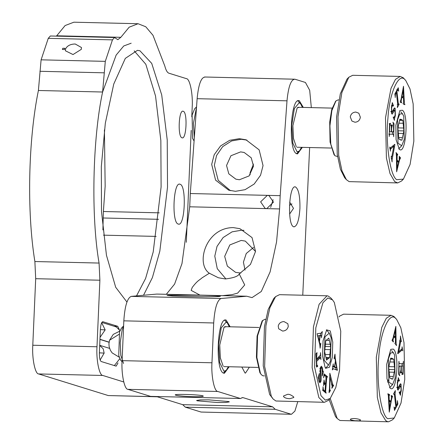 <?xml version="1.0" encoding="UTF-8"?>
<svg xmlns="http://www.w3.org/2000/svg" width="444" height="444" viewBox="0 0 444 444"><rect width="100%" height="100%" fill="white"/><g stroke="black" fill="none" stroke-linecap="round" stroke-linejoin="round"><path stroke-width="0.67" d="M398.007 143.201L397.535 119.963L399.733 114.075L402.469 113.747L403.763 116.245L404.234 139.483L401.709 145.754L398.007 143.201M399.639 120.307L402.88 120.385L401.337 119.442L399.872 119.197L398.812 123.671L397.88 128.538L398.89 139.061L401.898 140.249L403.89 130.908L398.096 130.775M400.643 140.043L400.216 139.904M401.337 119.442L399.811 119.503M402.88 120.385L403.158 123.277L398.923 123.171M398.018 127.889L403.613 128.022L403.158 123.277M403.613 128.022L403.89 130.908M196.542 106.843L194.627 108.808L192.108 115.079L192.574 138.317L194.078 141.048M194.322 137.673L193.44 123.293L196.498 107.437M398.751 137.596L402.447 137.684M403.346 133.472L398.251 133.35M399.7 120.002L402.053 120.058M325.38 344.167L330.186 344.283L328.832 338.106L325.802 340.592L324.636 351.581L326.507 360.09L327.422 359.418M326.351 359.385L327.339 359.412L328.704 358.291L326.096 358.23M325.219 354.484L329.853 354.59L330.38 349.633L324.858 349.506M329.343 340.443L326.074 340.365M328.704 358.291L329.537 357.609L325.907 357.525M330.38 349.633L330.702 346.62L325.086 346.486M329.853 354.59L329.537 357.609M330.186 344.283L330.702 346.62M123.543 363.464L120.812 355.4L120.219 342.668L122.211 329.553L123.587 326.24M123.599 325.935L121.412 328.183L119.541 331.934L118.742 355.444L120.651 360.189L122.045 361.766M324.969 336.818L329.254 333.122L331.163 337.873L330.364 361.383L328.493 365.135L324.17 360.328L324.969 336.818M390.548 358.835L392.879 358.891L392.191 358.314L390.642 358.397M392.191 358.314L390.698 358.125L388.728 367.543L389.776 378.016L391.958 378.776L391.036 378.754M391.497 378.915L392.785 379.065L394.216 372.233L389.099 372.111M389.61 376.39L393.329 376.479M388.916 366.639L394.466 366.772L393.995 362.049L389.799 361.949M393.995 362.049L393.706 359.179L390.492 359.102M388.927 369.508L394.755 369.647L394.466 366.772M394.755 369.647L394.216 372.233M392.879 358.891L393.706 359.179M388.905 382.19L388.361 358.996L390.565 352.98L393.329 352.619L394.577 355L395.121 378.194L392.568 384.626L388.905 382.19M390.193 388.112C396.642 394.627 399.905 353.446 393.29 349.078L390.753 349.356L386.674 364.374L386.968 378.715L390.193 388.112M388.261 379.892L387.545 382.068M395.715 318.498C389.455 310.9 380.12 332.495 378.738 357.764C376.19 382.068 381.157 415.573 387.773 418.692L394.278 417.976L401.01 403.052L404.745 379.426L403.996 342.618L400.838 327.766L396.625 319.391L395.715 318.498M397.413 400.638L397.885 404.023L394.511 410.411L394.061 406.981L394.783 408.38L395.809 406.804L394.483 395.354L394.2 393.778L393.645 394.261L393.6 393.856L395.349 390.542L395.066 394.244L396.392 405.694L397.286 403.818L397.413 400.638M394.2 393.778L393.617 393.989M402.153 374.003L402.869 372.483L403.063 366.072L401.298 366.084L401.293 371.728L401.798 372.916L400.238 372.921L400.971 369.796L401.054 366.084L399.578 366.089L399.051 367.488L398.99 370.363L399.173 373.687L399.744 375.768L398.656 374.314L398.94 361.288L399.101 363.014L399.678 363.697L402.58 363.686L403.113 363.364L403.413 361.266L403.124 374.303L402.142 374.486L402.153 374.003M394.888 343.24L395.415 342.729L395.438 338.317L393.811 336.469L393.029 339.993L393.367 342.002L392.046 340.504L393.057 338.039L395.865 326.362L396.087 341.63C396.081 343.773 396.231 344.933 396.542 345.11L396.498 345.549L394.877 343.367M392.091 340.071L393.029 339.993M402.086 346.792L402.775 350.827L402.458 350.044L401.87 350.177L397.791 353.757L397.73 353.385L400.421 338.406L400.455 335.997L401.387 341.625L400.771 341.014L398.729 351.887L402.036 348.745L402.086 346.792M402.458 350.044L401.176 350.011M399.633 340.809L400.915 340.842L399.489 340.986M400.666 392.984L400.449 395.304L399.195 392.28L399.267 391.886L399.972 392.585L401.037 390.381L400.949 386.469L400.56 386.202L398.057 390.148L397.485 389.538L397.308 382.545L398.224 379.17L398.207 377.628L399.45 380.63L399.378 381.024L398.668 380.353L397.558 382.822L397.63 387.14L398.373 387.201L400.544 383.733L401.076 384.326L401.254 390.881L400.666 392.984L399.384 392.957M400.949 386.469L399.278 386.169L397.452 389.455M397.036 387.129L398.373 387.201M389.582 395.11L389.072 395.904L389.221 400.227L390.925 401.126L391.575 397.247L391.153 395.476L392.535 396.203L391.619 399.178L389.266 412.143L388.445 397.347C388.367 395.254 388.173 394.205 387.856 394.2L387.878 393.75L389.61 394.661L389.582 395.11L388.178 395.06M388.628 401.182L390.77 401.987L389.61 408.358L388.972 408.341M389.271 401.198L389.61 408.358M388.583 400.211L389.221 400.227M389.61 394.661L388.322 394.633L388.256 395.071M389.976 401.104L389.904 401.531M392.507 396.659L391.225 396.625M392.535 396.203L391.247 396.176M390.925 401.126L389.643 401.093L388.6 400.544M399.833 384.404L400.188 386.158M399.45 380.63L399.078 380.625M399.667 386.441L399.278 386.169L399.667 386.441M401.42 349.506L401.498 349.961M398.729 351.887L398.007 351.87M398.607 351.881L397.891 352.514M393.623 335.686L394 335.697L395.376 329.959L394.999 329.948M394.144 337.29L395.432 337.318L394 335.697M395.432 337.318L395.376 329.959M396.542 345.11L396.104 345.099M393.412 341.564L392.973 341.553M393.811 336.469L393.434 336.463M401.298 366.084L403.063 366.072M403.124 374.303L401.842 374.275M402.075 363.686L402.02 366.045M399.755 375.274L399.367 375.263M399.173 373.687L398.673 373.676M401.054 366.084L399.578 366.089M401.798 372.916L400.238 372.888M401.809 372.461L400.527 372.427L400.516 372.882M401.293 371.728L400.81 371.717M397.885 404.023L397.225 404.007M396.392 405.694L395.682 405.677M350.488 419.763C353.202 420.579 355.328 420.901 356.859 420.734C358.88 420.984 360.112 420.74 360.545 420.002C359.457 419.241 357.348 418.748 354.212 418.531C351.215 418.603 349.977 419.014 350.488 419.763L350.322 419.425M396.625 319.391L393.939 316.5L391.075 315.301L386.308 318.248L381.773 327.444L376.301 357.298L377.345 397.397L381.008 412.803L385.692 420.601L387.495 421.622L388.55 421.8L392.452 419.852L394.278 417.976M332.55 299.894L330.813 297.935L328.061 295.976L327.006 295.804L319.119 304.262L313.425 326.939L312.138 367.671L318.825 397.497L323.426 402.131L324.475 402.303L328.382 400.36L330.208 398.479L335.797 387.49L339.527 370.385L340.759 331.185L334.326 302.475L332.55 299.894L327.872 297.963L322.932 302.714L315.812 327.816L314.574 367.016L321.006 395.726L325.291 400.138L330.208 398.479L337.235 418.542L339.993 420.496L388.55 421.8M391.081 315.301L343.578 314.169L339.671 316.117L338.933 316.949M329.132 399.589L335.503 416.577L337.235 418.542M219.414 296.475C222.056 296.048 215.862 295.632 200.827 295.227L168.06 295.254L167.094 295.443L172.777 296.015L186.647 296.503C199.034 296.831 217.055 296.82 219.414 296.475L220.374 296.281M230.464 190.676L218.182 180.308L214.347 165.212L216.578 155.489L222.688 146.625L231.651 140.926L241.186 139.283L246.936 140.104M239.261 138.689L229.676 140.31L220.551 145.965L214.191 154.745L211.688 164.385L215.595 180.147L228.765 190.215L235.475 191.309L245.06 189.688L254.184 184.032L260.545 175.252L263.048 165.606L259.141 149.85L245.97 139.782L239.261 138.689M240.631 151.892L244.167 152.47L251.226 157.798L253.507 166.145L249.128 175.902L239.416 179.753L235.881 179.176L228.821 173.848L226.545 165.501L230.924 155.744L240.631 151.892M250.116 174.842L250.061 172.799L253.452 164.102M193.04 396.681C200.938 396.803 204.212 396.531 202.864 395.865C198.89 394.422 170.446 393.745 175.902 395.227C178.965 395.931 184.682 396.414 193.04 396.681M203.352 396.159L202.864 395.865M175.413 394.938L175.902 395.227M156.443 396.52L182.7 404.667L185.348 407.17L275.225 409.307L272.577 406.804L243.245 397.702L242.591 397.596L240.454 398.518L150.577 396.381L127.894 389.344C124.398 389.46 121.201 373.676 122.083 360.639L123.826 320.834L213.697 322.971C214.685 308.325 217.149 300.172 221.09 298.518L246.653 296.215L252.042 297.613L261.283 291.486L270.113 271.889L276.545 241.991L279.598 208.935L280.175 195.665L267.338 195.36L269.02 195.638L273.465 202.148L266.755 208.63L265.074 208.353L260.628 201.842L267.338 195.36L190.298 193.529L189.721 206.799L181.979 263.592L174.597 284.099L166.317 294.305M208.691 399.855L228.76 401.559L229.326 401.898L225.796 402.48L217.26 402.514L197.192 400.81L196.62 400.471L200.155 399.894L208.691 399.855M309.646 147.536L302.758 295.227M253.629 247.413L246.242 253.507L243.417 262.176L245.038 270.102M291.986 203.89L289.466 205.289M243.978 230.369L241.63 230.203L232.095 231.84L223.132 237.546L217.022 246.403L214.791 256.127L217.255 268.659L225.935 278.96M240.848 273.038L235.62 272.372L227.356 266.134L224.686 256.366L229.814 244.938L241.181 240.432L245.321 241.109L255.528 251.465M222.577 295.643L232.095 294.638L237.673 293.101L244.711 284.943L239.233 273.948C238.206 276.285 233.588 277.955 225.374 278.954L218.393 277.772L209.346 273.238L202.198 277.744C199.245 280.358 197.713 280.236 192.235 287.446L191.159 290.387L199.917 295.105M239.233 273.948L250.455 264.413L255.533 251.432L252.037 237.59L239.927 228.688L233.244 227.6C205.683 227.65 195.443 264.047 209.346 273.238M123.826 320.834C124.808 306.188 127.273 298.035 131.213 296.381L156.776 294.078L246.653 296.215M205.095 77.078C201.165 77.178 198.507 84.382 197.13 98.685L190.298 193.529M280.175 195.665L287.002 100.821C288.384 86.519 291.042 79.315 294.971 79.221L305.422 82.462L309.684 90.271L311.327 107.615M204.567 76.995L294.971 79.221M270.64 207.409L273.116 199.683M241.83 367.038L245.06 373.049L245.454 373.115L249.367 367.221M289.671 202.12L293.501 208.364L289.61 214.069M295.565 186.991C288.872 183.805 287.04 225.802 293.823 226.801C297.03 226.512 299.062 220.418 299.922 208.519C300.111 196.409 298.662 189.233 295.565 186.991L295.171 186.924M293.823 226.801L294.217 226.862M303.296 107.42L299.328 100.744L298.801 100.655M299.328 100.744C290.404 96.498 287.962 152.486 297.014 153.818L297.536 153.907L302.347 147.364M230.153 326.801L226.185 320.124L225.657 320.035M226.185 320.124C217.26 315.878 214.818 371.867 223.865 373.199L224.392 373.287L229.204 366.738M240.454 398.518L217.771 391.48C214.274 391.597 211.078 375.813 211.96 362.781L122.083 360.639M213.697 322.971L211.96 362.781M297.774 401.67L294.899 411.122L291.464 414.274L201.065 412.049L291.464 414.274M275.225 409.307L290.942 414.185M201.065 412.049L185.348 407.17M402.492 110.256L399.894 110.484L395.837 125.275L396.098 139.76L399.278 149.19C405.699 155.999 409.091 114.929 402.492 110.256M396.758 179.687L403.424 179.104L410.095 164.408L413.841 141.148L413.17 103.968L410.001 88.955L405.766 80.519L405.011 79.759C398.784 71.873 389.388 93.068 387.928 118.298C385.309 142.507 390.165 176.268 396.758 179.687M395.321 97.397L394.86 93.984L398.251 87.746L398.69 91.198L397.968 89.766L396.942 91.298L398.229 102.819L398.507 104.407L399.062 103.946L399.106 104.357L397.347 107.592L397.646 103.896L396.353 92.38L395.46 94.222L395.188 97.391M397.225 104.373L398.917 104.212M391.575 131.818L393.045 131.879L393.584 130.503L393.478 124.292L392.912 122.183L393.995 123.687L393.673 136.713L393.517 134.982L392.94 134.266L390.043 134.149L389.51 134.449L389.205 136.536L389.532 123.499L390.515 123.36L389.782 125.336L389.571 131.74L391.331 131.812L391.358 126.157L390.853 124.947L392.413 125.008L391.669 128.105L391.575 131.818L393.073 131.879L391.819 131.851M390.043 134.149L388.739 134.121L390.043 134.149M397.663 154.962L397.136 155.45L397.097 159.862L398.718 161.783L399.511 158.292L399.178 156.266L400.494 157.825L399.472 160.251L396.636 171.811L396.459 156.516C396.475 154.373 396.326 153.208 396.02 153.013L396.065 152.575L397.707 154.523L397.663 154.962L396.131 154.79M400.444 158.258L399.511 158.308M390.481 151.082L389.81 147.014L390.121 147.813L390.709 147.702L394.794 144.306L394.855 144.677L392.124 159.546L392.08 161.96L391.164 156.288L391.775 156.921L393.856 146.132L390.537 149.129L390.32 151.077M389.788 147.802L390.709 147.702M391.292 157.082L391.775 156.921M392.046 104.912L392.268 102.597L393.512 105.683L393.44 106.072L392.724 105.345L391.669 107.504L391.747 111.416L392.13 111.705L394.627 107.864L395.21 108.503L395.365 115.512L394.444 118.848L394.455 120.391L393.223 117.327L393.295 116.944L394.017 117.643L395.121 115.224L395.06 110.895L394.316 110.8L392.152 114.175L391.614 113.559L391.453 106.987L392.046 104.912M391.203 111.405L392.13 111.705M395.06 110.895L393.034 110.772L391.58 113.481M403.13 103.28L403.635 102.508L403.502 98.174L401.803 97.197L401.143 101.049L401.559 102.847L400.183 102.053L401.104 99.117L403.496 86.247L404.273 101.093C404.34 103.191 404.534 104.251 404.85 104.268L404.823 104.723L403.102 103.73L403.124 103.302M401.62 96.337L401.964 96.342L403.141 90.021L402.797 90.01M401.537 96.803L403.457 97.203L401.964 96.342M403.457 97.203L403.141 90.021M404.85 104.268L403.568 104.24M403.163 103.302L403.302 103.846M402.813 97.186L402.841 97.797M401.587 102.392L400.305 102.364M401.803 97.197L401.465 97.192M393.778 110.867L393.034 110.772M393.95 108.525L394.339 110.512M393.512 105.683L393.19 105.678M393.856 146.132L392.568 146.104M390.487 147.846L389.882 148.357M392.124 159.546L391.691 159.54M394.855 144.677L394.361 144.666M393.423 145.443L393.295 146.12M396.481 160.85L397.103 160.861L398.529 162.554L397.13 168.232L396.509 168.221M397.103 160.861L397.13 168.232M396.475 159.851L397.097 159.862M397.707 154.523L396.425 154.495L396.375 154.928M400.494 157.825L399.206 157.792M398.718 161.783L397.43 161.755M389.782 125.336L389.482 125.325M390.504 123.843L389.221 123.809M393.995 123.687L393.301 123.676M392.507 131.868L392.446 134.249M391.974 125.796L390.692 125.763L392.402 125.463M392.413 125.008L391.125 124.98L391.114 125.436M391.331 131.812L389.327 131.751M396.353 92.38L395.743 92.363M396.942 91.298L396.331 91.286M354.967 122.233C358.036 121.995 359.834 120.324 360.356 117.21L358.813 113.214L355.811 112.066C352.697 112.265 350.86 113.897 350.294 116.972L351.914 121.04L354.967 122.233M337.562 156.521L335.054 155.788L334.055 154.717L330.064 142.08L329.703 122.039L331.724 109.502L335.625 101.293M334.637 155.372L330.802 144.167L329.925 125.913L331.873 110.578L335.93 100.955L338.001 99.922L338.905 99.944M405.766 80.519L403.246 77.767L400.222 76.429L395.482 79.337L390.981 88.389L385.497 117.81L386.408 157.992L390.021 173.576L394.672 181.59L397.691 182.928L401.598 180.98L402.514 179.92M352.714 75.297L348.818 77.245L341.886 92.513L337.989 116.678L338.689 155.306L341.985 170.907L346.381 179.67L349.134 181.624L397.691 182.928M348.818 77.245L346.992 79.121L340.315 93.817L336.569 117.077L337.24 154.257L340.415 169.269L344.644 177.705L346.381 179.67M299.389 107.331L297.169 107.853L292.89 125.641L293.49 138.5L296.248 146.642M302.453 107.404L300.516 103.635L299.239 102.736L294.372 108.508L291.725 125.28L292.857 143.223L297.097 151.831L299.389 151.01L301.504 147.341M296.581 153.635L299.389 151.01M300.516 103.635L297.835 100.882M323.049 340.809L322.566 356.082L325.075 367.266L325.768 368.27L329.515 367.171L332.29 357.392L332.767 342.119L330.264 330.935L326.679 329.859L323.049 340.809M317.66 365.817L317.682 366.272L316.639 367.127L315.973 353.813L316.999 352.597L316.528 359.091L319.896 355.694L320.39 354.867L320.546 352.636L320.895 359.54L320.501 357.792L320.013 358.003L316.644 361.394L316.872 364.935L317.66 365.817L316.122 365.878M320.501 357.792L318.731 357.969L316.306 360.411M325.069 375.641L324.148 375.89L323.565 377.833L324.137 373.898L327.444 376.662L327.406 377.111L326.945 377.028L326.595 379.076L325.741 389.799L325.668 391.808L326.129 393.184L322.821 390.415L323.066 386.746L323.371 389.71L324.98 391.258L325.496 384.737L324.031 383.971L323.571 385.692L324.031 379.925L324.631 383.044L325.569 383.838L326.001 378.393L325.796 376.251L324.592 375.385L323.87 375.369M324.558 383.949L323.709 383.966M327.256 376.984L325.663 376.995M334.726 357.625L334.104 358.619L334.987 354.157L335.226 357.997L337.368 370.29L333.394 368.714L332.356 369.93L333.233 363.858L333.311 366.089L334.449 366.761L335.414 360.989L334.726 357.625L334.288 357.525M333.394 368.714L332.439 368.62M330.281 390.209L330.38 390.581L329.071 392.629L329.032 392.207L329.465 388.961L329.853 373.238L332.956 385.148L333.533 385.17L333.572 385.592L331.834 388.306L332.173 386.108L329.948 377.123L329.787 389.76L330.281 390.209L329.409 390.315M331.674 385.115L333.533 385.17M318.687 378.86L318.57 377.955L318.148 377.755L319.308 373.515L319.253 380.58L319.791 381.485L320.296 380.763L320.329 375.014C320.03 371.095 320.096 368.609 320.524 367.565L321.434 366.195L322.394 367.832L323.004 371.656L323.41 371.789L322.261 375.996L322.25 368.714L321.639 367.61L321.106 368.409L320.868 371.151C321.068 375.119 321.473 380.403 320.818 381.507L319.952 382.817L319.058 381.313L318.687 378.86M318.57 377.955L318.231 378.066M322.605 371.645L323.326 371.478M319.769 344.683L320.263 344.694L320.851 343.379L320.146 348.224L319.752 344.605L317.121 333.788L321.162 333.122L322.266 331.513L321.517 337.773L321.356 335.642L320.185 335.62L319.447 341.791L320.329 344.738L319.78 344.727M321.356 335.642L320.185 335.62M318.842 341.081L319.269 341.092L317.954 335.969L317.527 335.964M317.488 335.814L319.919 335.658L319.269 341.092M319.919 335.658L317.954 335.969M320.069 335.609L319.597 335.475M320.779 333.183L320.507 335.481M319.447 341.791L319.025 341.78M320.818 381.507L319.536 381.479L319.319 382.118M320.784 366.816L321.056 367.599M330.38 390.581L329.093 390.548M333.572 385.592L332.134 385.803M332.251 385.142L332.29 385.559M335.559 361.782L336.641 367.643L335.359 367.61L333.427 366.833L334.715 366.861L335.281 361.777M336.641 367.643L334.715 366.861M333.766 366.483L332.484 366.455L334.449 366.761M337.434 369.902L336.152 369.874M335.736 367.621L336.136 369.802M323.698 391.231L324.98 391.258M323.371 389.71L322.866 389.699M326.162 392.74L325.58 392.724M325.668 391.808L324.386 391.775M324.37 391.247L324.381 391.719M324.93 383.821L324.897 384.238M327.444 376.662L326.157 376.634L326.124 377.078M323.97 374.803L324.686 375.402M324.148 375.89L323.776 375.885M325.569 383.838L324.286 383.805L323.343 383.017L324.631 383.044M317.682 366.272L316.4 366.239M316.644 361.394L316.35 361.388M319.219 357.759L318.731 357.969L319.219 357.759M319.441 356.155L319.519 357.72M316.528 359.091L316.239 359.079M316.65 353.801L315.995 353.785M317.022 353.047L316.628 353.041M289.893 398.712L293.817 397.497L293.678 396.897C291.081 394.86 289.011 394.022 287.479 394.377L283.494 396.031L283.622 396.659C284.654 397.907 286.746 398.595 289.893 398.712M283.988 321.584C280.863 321.745 278.943 323.254 278.222 326.101L278.71 328.793L282.634 331.074C285.72 330.836 287.601 329.259 288.278 326.34L287.829 323.715L283.988 321.584M264.341 375.901L262.881 375.785L261.416 374.747L259.884 372.705L256.416 357.231L257.082 336.102L262.104 320.962L264.785 319.297L265.69 319.319M261.416 374.747L260.439 373.326L256.887 357.481L257.57 335.842L262.709 320.335M327.006 295.804L279.504 294.672L275.596 296.62L269.891 307.736L265.917 325.807L264.635 366.539L271.317 396.364L273.16 399.045L275.918 400.999L324.475 402.303M274.681 297.68L273.77 298.496L268.182 309.49L264.452 326.595L263.22 365.795L269.652 394.505L273.165 399.045M226.24 326.706L224.026 327.234L219.747 345.021L220.346 357.881L223.104 366.017M229.309 326.778L227.372 323.016L226.096 322.111L221.223 327.888L218.581 344.661L219.708 362.604L223.954 371.206L226.246 370.39L228.36 366.722M223.437 373.01L226.246 370.39M227.372 323.016L224.692 320.263M119.991 330.647L116.467 327.089L115.34 326.634M101.665 322.738L105.173 329.892L100.044 337.368M114.347 365.601L119.769 358.746M99.695 345.404L103.202 348.812L104.157 353.113L100.139 360.017M62.804 48.268L62.404 49.473L64.508 49.523L64.907 48.318L62.804 48.268L64.913 48.346M62.41 49.495L62.809 48.296M104.412 129.887L105.156 186.136L103.385 211.511L159.246 212.837M131.174 43.212L123.765 45.96L116.145 55.084L102.597 92.013L105.295 61.361L112.46 39.871L114.53 37.518L117.843 39.671L120.835 37.313L129.154 27.201L138.062 23.726L145.754 26.751L152.997 35.309L164.791 65.956C165.906 70.219 167.277 72.638 168.914 73.21L186.386 78.632C189.882 78.516 193.079 94.3 192.197 107.331L191.78 116.789M158.541 219.308L103.197 217.993L102.903 229.937M103.197 217.993L103.385 211.511M136.519 295.904L145.588 278.482L153.208 251.953L161.105 186.941L160.845 140.537L155.539 95.993L145.815 64.258L134.205 50.86M75.236 44C70.435 44.073 67.205 45.726 65.546 48.957L65.412 50.788L73.021 54.551L81.33 49.328L81.474 47.536L75.236 44M99.956 339.438L109.063 342.263M119.208 329.387L117.743 326.307L102.769 321.684M102.608 321.706L102.936 321.711C101.598 321.833 100.755 324.37 100.394 329.326L99.384 352.547C99.301 357.592 99.906 360.584 101.199 361.516L116.167 366.139L117.987 362.953M182.034 137.801C186.497 139.927 187.718 111.932 183.194 111.266C178.732 109.141 177.511 137.135 182.034 137.801L182.301 137.845M178.272 224.054C184.959 227.234 186.796 185.242 180.009 184.243C173.315 181.058 171.484 223.055 178.272 224.054L178.666 224.115M180.009 184.243L179.615 184.177M143.523 295.271L152.409 277.572L159.829 251.165L167.521 187.096L167.227 139.971L161.721 94.949L151.726 63.398L139.927 50.766L137.429 50.35L125.313 58.38L113.747 84.06L105.322 123.232L101.321 166.55L101.504 211.633L106.455 255.256L115.684 287.257L126.917 302.02M138.062 23.726L73.865 22.2L65.118 25.547L56.421 36.136M114.53 37.518L50.333 35.992L48.257 38.345L41.098 59.835L38.4 90.487C28.316 139.677 26.662 211.128 34.876 261.533L35.692 278.693L32.789 345.238C31.901 358.269 35.098 374.053 38.6 373.937L108.281 395.56L157.354 396.803M123.743 381.962L102.797 375.463C99.295 375.58 96.104 359.795 96.986 346.764L99.889 280.22L99.073 263.059C90.942 216.555 92.546 138.905 102.597 92.013L38.4 90.487M191.186 130.425L186.302 242.296M118.898 334.404L109.524 340.259L108.93 343.7L109.141 346.631L110.362 350.244L112.132 352.886L119.192 357.181M389.099 397.696L388.461 397.68M389.072 395.904L388.35 395.887M391.619 399.178L391.281 399.173M392.124 396.947L391.575 396.936M400.449 393.678L399.772 393.661M401.254 390.881L400.938 390.875M401.076 384.326L399.789 384.293M397.558 382.822L397.263 382.811M399.45 388.062L398.168 388.034M400.405 342.618L399.683 342.601M396.087 341.63L395.46 341.619M393.273 338.694L392.896 338.689M395.066 394.244L393.784 394.216M394.949 392.502L394.322 392.49M182.7 404.667L272.577 406.804M243.245 397.702L241.93 397.674M189.721 206.799L279.598 208.935M287.002 100.821L197.13 98.685M131.213 296.381L221.09 298.518M217.771 391.48L127.894 389.344M404.273 101.093L403.629 101.077M401.143 101.049L400.688 101.038M401.348 99.65L401.004 99.645M394.444 118.848L393.828 118.831M395.127 116.628L394.76 116.617M395.365 115.512L395.066 115.501M395.21 108.503L393.928 108.475M391.669 107.504L391.364 107.492M390.537 149.129L390.004 149.112M391.075 148.457L389.793 148.429M392.346 158.214L391.064 158.181M397.086 157.259L396.464 157.243M397.136 155.45L396.448 155.433M399.472 160.251L399.095 160.24M395.46 94.222L394.883 94.206M395.854 93.296L395.243 93.284M398.229 102.819L397.519 102.803M397.524 90.226L396.914 90.21M319.958 343.778L319.536 343.773M320.868 371.151L319.586 371.117M321.106 368.409L319.819 368.376M322.616 368.864L322.283 368.859M322.394 367.832L321.917 367.821M319.253 380.58L318.903 380.569M329.787 389.76L329.442 389.754M329.764 387.69L329.487 387.684M332.673 384.154L331.385 384.127M333.311 366.089L332.861 366.078M335.226 357.997L334.843 357.992M334.893 355.589L334.61 355.583M323.804 390.276L322.516 390.243M326.013 392.613L325.43 392.601M325.741 389.799L325.097 389.782M326.595 379.076L325.952 379.065M316.872 364.935L316.528 364.924M316.744 363.353L316.45 363.347M316.417 356.798L316.122 356.787M100.383 329.62L105.173 329.892M99.373 352.841L104.157 353.113M156.155 236.408L103.463 235.159M114.008 326.218L117.743 326.307M56.638 35.786L120.835 37.313M48.257 38.345L112.46 39.871M41.098 59.835L105.295 61.361M39.905 71.29L104.101 72.816M34.876 261.533L99.073 263.059M35.692 278.693L99.889 280.22M32.789 345.238L96.986 346.764M38.6 373.937L102.797 375.463M108.281 395.56L157.093 396.72M400.771 111.827L402.469 113.747M401.709 145.754L398.662 148.884M331.169 148.046L296.953 147.23M297.902 107.293L332.118 108.108M119.813 331.124L113.237 334.404L109.524 340.259M257.953 367.421L223.809 366.611M224.758 326.673L258.902 327.483M329.254 333.122L326.362 329.853M325.446 368.265L328.493 365.135M393.329 352.619L391.58 350.643M389.521 387.756L392.568 384.626M396.697 387.468L397.985 387.501M397.386 380.325L398.668 380.353M399.389 386.141L400.671 386.169M399.317 392.568L399.972 392.585M400.999 349.95L402.281 349.977M393.689 393.689L394.078 393.695M394.239 408.363L394.783 408.38M339.671 316.117L338.922 316.888M393.417 110.489L394.699 110.517M393.345 117.627L394.017 117.643M390.742 111.699L392.03 111.733M391.442 105.311L392.724 105.345M389.804 147.874L390.309 147.885M398.973 158.181L400.255 158.208M397.352 104.462L398.64 104.495M396.681 89.738L397.968 89.766M335.32 101.582L335.93 100.955M403.424 179.104L401.598 180.98M352.719 75.297L400.227 76.429M319.758 335.464L321.04 335.492M318.154 377.727L318.442 377.733M320.352 367.582L321.639 367.61M322.605 371.844L323.121 371.856M319.103 381.468L319.791 381.485M331.94 385.375L333.222 385.403M325.841 376.895L327.128 376.928M323.726 383.788L324.253 383.799M319.131 357.709L320.413 357.742M275.596 296.62L273.77 298.496M115.296 326.618L101.826 322.438M99.961 339.288L109.085 342.119M99.7 345.31L109.59 348.379"/></g></svg>
